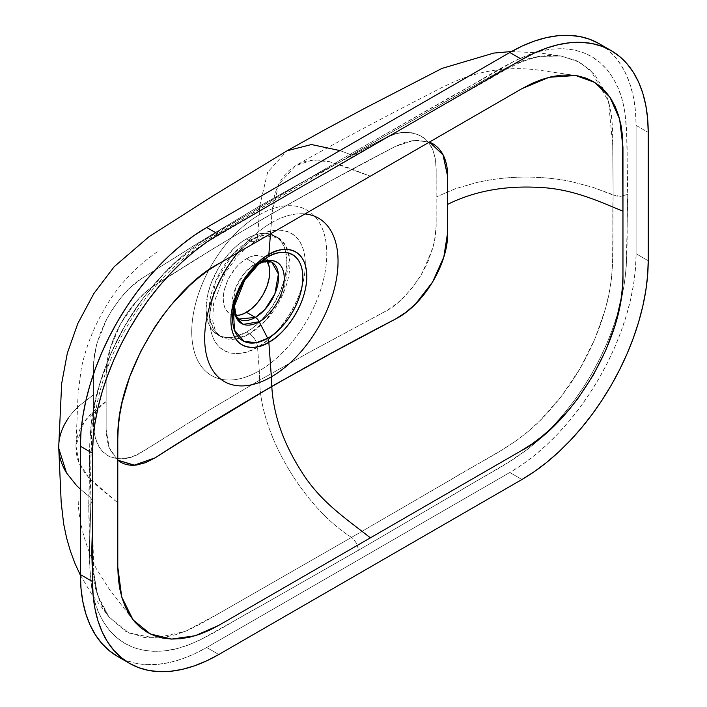 <?xml version="1.0" encoding="UTF-8"?>
<svg xmlns="http://www.w3.org/2000/svg" width="707" height="707" viewBox="0 0 707 707"><rect width="100%" height="100%" fill="white"/><g stroke="black" fill="none" stroke-linecap="round" stroke-linejoin="round"><path stroke-width="0.53" stroke-dasharray="3.54 2.65" d="M234.751 300.714A35.412 20.45 120 0 1 253.813 267.688A35.412 20.45 120 0 1 256.756 265.452L253.813 267.688L242.793 280.449L234.751 300.714L234.282 304.372A35.412 20.45 120 0 1 234.751 300.714L234.291 304.337M258.895 264.109A7.141 4.127 60 0 1 255.333 263.746L246.487 258.638A32.867 18.974 120 0 0 225.012 287.599A32.867 18.974 120 0 0 230.049 313.935A32.867 18.974 120 0 0 235.82 315.472L231.737 314.721L228.52 312.865L225.012 308.137L223.695 303.86L223.244 298.884L224.243 290.524L227.159 281.722L230.049 275.986L235.528 268.13L239.735 263.684L244.207 260.079L251.02 256.535L255.377 255.545L261.228 256.217L264.445 258.073L267.131 261.237A32.867 18.974 120 0 0 262.916 257.012A32.867 18.974 120 0 0 246.487 258.638L255.333 263.746A32.867 18.974 -60 0 0 233.867 292.707A32.867 18.974 -60 0 0 238.904 319.043L232.267 307.138L235.767 287.404L245.797 271.621L255.333 263.746A7.141 4.127 -120 0 0 258.621 264.241M246.487 332.14L249.483 333.872A57.152 32.999 -60 0 1 220.911 336.7A57.152 32.999 -60 0 1 212.153 290.904A57.152 32.999 -60 0 1 249.483 240.539L246.487 238.807A57.152 32.999 120 0 0 209.148 289.172A57.152 32.999 120 0 0 217.906 334.968A57.152 32.999 120 0 0 246.487 332.14L254.37 326.687L261.952 319.652L272.124 306.741L280.087 292L285.16 276.684L286.901 262.138L285.16 249.598L282.128 242.89L277.727 237.826L272.124 234.591L268.934 233.708L261.952 233.425L254.37 235.148L250.446 236.739L242.519 241.317L234.751 247.583L224.031 259.628L217.906 268.969L210.836 284.046L207.805 294.253L206.073 308.8L206.842 317.461L209.148 324.884L212.878 330.796L217.906 334.968L220.84 336.346L227.433 337.628L234.751 336.903L246.487 332.14A57.152 32.999 120 0 0 283.816 281.775A57.152 32.999 120 0 0 275.058 235.97A57.152 32.999 120 0 0 246.487 238.807L249.483 240.539L262.96 235.431L278.063 237.711L285.584 245.382L289.605 258.4L283.516 292.733L266.079 320.174L249.483 333.872A11.427 6.602 60 0 1 257.542 347.04L259.266 370.83A95.498 55.137 -60 0 1 191.738 331.839A95.498 55.137 -60 0 1 259.266 214.875L257.542 236.668A67.589 39.026 120 0 0 209.749 319.449A67.589 39.026 120 0 0 257.542 347.04C271.515 341.189 304.682 305.486 305.336 264.259C304.682 223.792 271.515 226.381 257.542 236.668A11.427 6.602 60 0 1 255.192 241.114A11.427 6.602 60 0 1 249.483 240.539A11.427 6.602 -120 0 0 255.192 241.114A11.427 6.602 -120 0 0 257.542 236.668C243.562 242.519 210.394 278.222 209.749 319.449C210.394 359.916 243.562 357.327 257.542 347.04A11.427 6.602 -120 0 0 249.483 333.872L236.014 338.98L220.911 336.7L213.39 329.029L209.369 316.011L215.458 281.678L232.895 254.228L249.483 240.539A57.152 32.999 -60 0 1 278.063 237.711A57.152 32.999 -60 0 1 286.821 283.507A57.152 32.999 -60 0 1 249.483 333.872L246.487 332.14M146.163 449.458L136.159 455.052L130.53 457.261L120.711 458.958L112.493 457.809L108.949 456.333L102.93 451.835L100.465 448.883L96.62 441.707L95.259 437.545L93.898 430.669L93.412 423.095L93.651 361.56L96.62 344.601L100.465 332.803L105.758 320.898L112.493 309.162L120.711 297.859L130.53 287.334L140.773 279.106L197.783 243.208L259.681 206.029L259.266 214.875A95.498 55.137 120 0 0 191.738 331.839A95.498 55.137 120 0 0 259.266 370.83L259.681 380.145L212.1 408.381L146.163 449.458M271.762 262.12L255.333 263.746A32.867 18.974 -60 0 1 271.762 262.12L262.916 257.012M271.364 222.838A94.305 54.448 -60 0 1 304.973 213.929A94.305 54.448 120 0 0 271.364 222.838L271.788 213.744L333.032 179.666L395.522 146.349L405.836 142.01L415.672 140.083L429.458 142.054L414.037 140.233L395.522 146.349C357.839 165.924 316.595 188.389 271.788 213.744L271.364 222.838A94.305 54.448 120 0 0 237.746 252.744A94.305 54.448 -60 0 1 271.364 222.838L270.489 233.84L271.364 222.838M218.825 654.496L206.7 647.497L509.809 472.497L521.934 479.505L509.809 472.497A178.606 103.116 120 0 0 636.097 253.751L648.222 260.75L636.097 253.751L636.097 125.422L648.222 132.421L636.097 125.422L635.496 111.476L633.675 98.37L630.662 86.227L626.49 75.163L621.188 65.283L614.816 56.684L607.437 49.455L599.112 43.657A178.606 103.116 120 0 1 636.097 125.422L636.097 253.751L635.496 268.395L633.675 283.604L630.662 299.229L626.49 315.11L621.188 331.106L614.816 347.057L607.437 362.815L599.112 378.227L589.93 393.145L579.97 407.418L569.338 420.912L558.141 433.497L546.467 445.057L534.448 455.476L522.181 464.649L509.809 472.497L206.7 647.497L218.825 654.496M256.827 222.475L271.788 213.744L278.735 184.297L295.659 165.606L311.16 160.524L329.223 161.567L370.38 176.167C344.353 166.525 320.324 154.7 301.898 162.716C283.454 170.078 273.415 187.09 271.788 213.744C227.866 239.611 188.955 263.428 155.054 285.186L212.763 249.103L256.827 222.475M117.786 460.186L109.231 447.858L106.156 429.617L106.156 373.614L106.068 401.567L84.053 422.114L75.932 445.666L78.972 462.307L88.835 477.844L117.786 502.827C103.355 490.729 79.113 474.397 76.674 454.663C73.236 434.69 83.028 416.989 106.068 401.567L106.156 429.617L109.143 447.611L117.786 460.177L110.009 449.723C107.499 444.076 106.218 437.377 106.156 429.617L106.156 373.614L110.009 349.064L120.667 323.673L136.478 301.27L145.58 292.265L155.054 285.186C230.782 236.341 310.939 190.059 395.522 146.349L413.648 140.286L429.458 142.063M259.681 380.145C260.105 436.192 305.928 509.005 351.573 537.364L502.544 449.634L516.976 440.249L528.703 430.996L540.042 420.568L561.278 396.477L579.749 369.045L594.72 339.369L605.386 309.012L609.01 293.847L611.387 279.097L612.545 264.772L613.155 195.114L593.067 187.373L571.212 181.575C555.905 178.447 540.113 176.953 523.843 177.095C508.139 177.21 492.452 179.012 476.783 182.503L455.308 188.725L436.095 197.041L436.184 225.197L435.088 238.144L432.728 248.457L422.212 273.079C409.583 293.052 396.83 306.087 383.954 312.185L308.72 352.625L259.681 380.154L259.266 370.83A95.498 55.137 120 0 0 326.793 253.866A95.498 55.137 120 0 0 259.266 214.875L259.681 206.029L295.915 185.632L371.882 144.714L387.471 136.866L396.874 133.561L402.407 132.545L412.066 132.739L420.029 135.391L426.401 140.101L428.99 143.132L433.002 150.397L435.415 159.084L436.184 168.991L436.166 226.523L434.407 241.741L428.99 259.204L426.401 265.09L420.029 276.737L412.066 288.005L402.407 298.584L396.874 303.489L387.471 310.179L308.738 352.59L259.681 380.145C260.105 436.192 305.928 509.005 351.573 537.364L201.742 623.3L187.594 630.414L176.078 634.586L164.908 637.148L143.928 637.431L125.572 631.271L109.002 616.946L99.722 600.959L95.931 590.062L93.324 578.193L91.883 565.37L89.983 497.171L80.404 489.191L89.983 497.171L91.663 499.248L92.007 501.537L90.973 503.746L88.702 505.62L89.913 441.212L91.716 419.233L94.393 404.033L98.282 388.417L103.284 372.739L109.364 357.141L116.522 341.622L124.653 326.44L133.605 311.858L143.371 297.877L153.896 284.621L164.899 272.416L176.37 261.263L188.283 251.206L200.346 242.492L358.255 149.592L516.163 60.157L528.226 54.943L540.13 51.249L551.601 49.154L562.613 48.65L573.13 49.764L582.904 52.459L591.856 56.701L599.987 62.499L607.136 69.754L613.216 78.336L618.227 88.225L622.107 99.36L624.794 111.459L626.596 131.361L627.798 194.381L626.287 266.009L624.794 280.767L622.107 295.968L618.227 311.584L613.216 327.261L607.136 342.86L599.987 358.378L591.856 373.561L582.904 388.143L573.13 402.124L562.613 415.371L551.601 427.585L540.13 438.738L528.226 448.795L508.58 462.254L370.397 543.374L261.069 605.811L200.346 639.844L188.283 645.058L176.37 648.752L164.899 650.847L153.896 651.35L143.371 650.237L133.605 647.541L124.653 643.299L116.522 637.502L109.364 630.246L103.284 621.665L98.282 611.776L94.393 600.641L91.716 588.533L89.913 568.64L88.702 505.62C90.761 541.898 85.847 583.708 98.282 611.776C111.229 640.728 133.429 653.754 164.899 650.847C195.432 647.948 229.024 622.443 261.069 605.811L358.255 550.408L455.441 493.592C487.485 473.213 521.077 459.948 551.601 427.585C583.072 394.153 605.28 355.488 618.227 311.584C630.662 269.164 625.739 233.036 627.798 194.381L620.719 196.29L616.76 196.086L593.067 187.373L571.212 181.575C555.905 178.447 540.113 176.953 523.843 177.095C508.139 177.21 492.452 179.012 476.783 182.503L455.308 188.725L436.095 197.041L436.184 168.991L435.088 157.396L432.728 149.743C430.581 144.396 427.072 140.039 422.212 136.672C409.583 130.433 396.83 131.069 383.954 138.581L308.72 178.632L259.681 206.02L212.118 234.406L142.407 278.037C130.627 284.762 118.785 298.327 106.89 318.724L96.886 343.646L94.579 353.995L93.412 366.889L93.412 423.095L94.579 434.734L96.886 442.352C98.962 447.664 102.303 451.914 106.89 455.131C118.785 460.937 130.627 459.78 142.407 451.64L212.118 408.399L259.681 380.154M117.397 656.343L126.58 660.656L136.531 663.431L147.162 664.651L158.368 664.297L170.042 662.388L182.061 658.924L194.319 653.94L206.7 647.497A178.606 103.116 120 0 1 117.397 656.343M259.266 214.875A95.498 55.137 -60 0 1 326.793 253.866A95.498 55.137 -60 0 1 259.266 370.83L257.542 347.04A67.589 39.026 120 0 0 305.336 264.259A67.589 39.026 120 0 0 257.542 236.668L259.266 214.875M68.137 418.438C69.958 415.433 73.546 411.297 78.91 406.039L93.324 394.939L78.91 406.039C73.546 411.297 69.958 415.433 68.137 418.438C62.092 427.479 58.973 436.537 58.778 445.596M259.681 206.029L267.653 172.216L287.086 150.759L267.653 172.216L259.681 206.029M80.404 575.251L91.786 594.357L109.002 616.946C103.849 610.539 99.811 601.975 96.877 591.264L93.731 572.537L92.051 500.883L90.973 503.746L88.702 505.62C90.761 466.965 85.847 430.837 98.282 388.417C111.229 344.512 133.429 305.839 164.899 272.416C195.432 240.053 229.024 226.788 261.069 206.409L358.255 149.592L355.904 154.806L351.573 154.921L459.709 93.651L513.202 64.31L538.062 56.498L560.916 55.986L577.027 60.864L590.637 70.311L608.488 101.375L612.748 145.527L613.155 195.114L620.719 196.29L627.798 194.381C625.739 158.103 630.662 116.284 618.227 88.225C605.28 59.273 583.072 46.247 551.601 49.154C521.077 52.053 487.485 77.558 455.441 94.19L358.255 149.592L355.904 154.806L351.573 154.921L339.934 150.573L351.573 154.921L502.173 69.852L516.976 62.702L528.703 58.646L540.042 56.18L561.278 56.047L579.749 62.278L594.72 74.65L605.386 92.467L609.01 103.257L611.387 114.994L612.545 127.658L613.155 195.114C611.546 233.443 616.539 269.146 605.917 307.059C594.357 348.489 573.722 384.997 543.983 416.573C515.889 446.709 482.333 459.974 449.546 480.477L351.573 537.364C355.718 540.961 357.945 545.309 358.255 550.408C357.945 545.309 355.718 540.961 351.573 537.364L217.314 614.374L185.119 631.431L155.337 638.076L129.248 633.127L109.002 616.946L97.257 594.419L91.91 565.68L89.983 497.171C92.193 459.188 88.145 424.032 99.174 386.349C111.07 345.113 131.688 308.597 161.019 276.791C188.636 246.381 221.636 232.789 254.175 212.144L351.573 154.921L199.197 244.878L187.594 252.859L176.078 262.226L164.908 272.761L143.928 296.993L125.572 324.495L110.575 354.163L99.722 384.405L95.931 399.473L93.324 414.099L91.883 428.256L89.983 497.171L91.663 499.248L92.007 501.537L93.297 435.105C93.872 417.201 97.38 398.253 103.814 378.254C110.186 358.705 118.944 339.74 130.088 321.358C143.044 300.166 157.864 281.837 174.558 266.353C184.801 256.915 195.176 249.094 205.684 242.908L355.886 154.824L506.071 69.48L518.461 63.276C534.377 56.525 548.526 54.094 560.916 55.986L561.278 56.047M106.156 373.614C105.626 345.582 126.5 303.029 155.054 285.186C129.169 300.74 105.697 342.957 106.156 373.614M253.813 267.688L256.721 265.478M217.906 334.968L220.911 336.7L217.367 333.589L214.937 329.427L212.754 320.934L213.487 303.895L225.135 273.052L238.347 254.988L255.2 241.105C262.854 236.969 268.969 235.334 273.565 236.191L278.063 237.711L275.058 235.97M238.904 319.043L230.049 313.935M133.075 619.871L109.594 589.7L96.161 568.393C84.345 542.932 78.362 519.99 78.194 499.549M575.684 75.516L536.958 69.878C507.281 66.334 478.825 70.673 451.561 82.905L441.38 87.792C396.539 110.937 343.902 138.024 295.659 165.606M511.532 51.523L539.255 52.892L560.916 55.986M75.932 445.666L78.106 393.384L81.278 368.594C85.653 347.632 93.457 327.641 104.689 308.632C117.344 286.238 135.161 267.105 158.165 251.224"/><path stroke-width="1.06" d="M258.621 264.241A7.141 4.127 -120 0 0 258.895 264.109C259.61 263.552 264.657 260.821 269.376 261.307L271.762 262.12A32.867 18.974 -60 0 1 276.799 288.456A32.867 18.974 -60 0 1 255.333 317.416A7.141 4.127 60 0 1 259.204 321.729A35.412 20.45 120 0 1 234.282 304.372L236.341 317.814L243.394 324.372L259.204 321.729L267.688 338.3A7.141 4.127 60 0 1 268.846 342.215L271.364 376.831A94.305 54.448 -60 0 1 206.992 357.106A94.305 54.448 -60 0 1 237.746 252.744A94.305 54.448 120 0 0 206.992 357.106A94.305 54.448 120 0 0 271.364 376.831L271.788 386.411C273.415 414.956 283.454 443.554 301.898 472.214C320.324 501.502 344.353 517.427 370.38 537.833L218.825 625.333L195.141 635.752L171.695 639.075L150.335 633.976L133.075 619.871L121.719 596.964L117.786 566.996L117.786 438.667C116.425 371.14 172.075 287.396 218.825 263.667L521.934 88.667L549.136 77.266L575.684 75.516L594.746 82.419L609.876 97.124L619.615 119.13L622.964 147.003L622.964 275.332L622.478 287.051L621.029 299.22L615.276 324.425L605.934 349.983L593.376 374.913L578.061 398.262L569.559 409.061L551.257 428.38L541.642 436.714L531.832 444.058L521.934 450.332L218.825 625.333L208.919 630.485L199.109 634.471L189.494 637.237L180.161 638.774L171.2 639.057L162.69 638.076L154.727 635.858L147.383 632.412L140.72 627.772L134.816 621.983L129.717 615.108L125.484 607.207L122.143 598.352L119.73 588.639L118.272 578.149L117.786 566.996L117.786 438.667L118.272 426.948L119.73 414.779L122.143 402.283L129.717 376.778L140.72 351.414L154.727 327.155L162.69 315.737L171.2 304.938L189.494 285.619L199.109 277.285L208.919 269.941L218.825 263.667L521.934 88.667L531.832 83.514L541.642 79.529L551.257 76.763L560.598 75.225L569.559 74.951L578.061 75.923L586.023 78.141L593.376 81.597L600.031 86.227L605.934 92.016L611.034 98.892L615.276 106.792L618.616 115.648L621.029 125.36L622.478 135.85L622.964 211.172C602.002 202.838 573.713 188.84 539.538 187.435C504.948 185.446 474.291 191.102 447.566 204.403L447.655 232.453C448.556 260.706 426.683 302.676 395.522 319.016C357.839 338.591 316.595 361.056 271.788 386.411C273.415 414.956 283.454 443.554 301.898 472.214C320.324 501.502 344.353 517.427 370.38 537.833L521.934 450.332C568.684 426.604 624.325 342.86 622.964 275.332L622.964 211.172C602.002 202.838 573.713 188.84 539.538 187.435C504.948 185.446 474.291 191.102 447.566 204.403L447.655 176.45L443.13 154.957L429.458 142.054L432.587 143.592C437.456 146.42 441.195 150.679 443.81 156.344C446.409 162.053 447.699 168.752 447.655 176.45L447.655 232.453L443.81 257.003L432.587 282.066L415.672 303.833L405.836 312.423L395.522 319.016L333.032 352.333L271.788 386.411L271.364 376.831A94.305 54.448 120 0 0 335.737 282.773A94.305 54.448 120 0 0 304.973 213.929A94.305 54.448 -60 0 1 335.737 282.773A94.305 54.448 -60 0 1 271.364 376.831L268.846 342.215C279.954 337.566 306.29 309.206 306.811 276.464C306.29 244.322 279.954 246.381 268.846 254.555C257.746 259.204 231.41 287.555 230.889 320.298C231.41 352.44 257.746 350.389 268.846 342.215A7.141 4.127 -120 0 0 267.688 338.3L256.659 342.621L244.18 341.463L234.468 330.178L233.354 308.8L244.649 280.352L260.123 262.438L267.688 257.118A7.141 4.127 -120 0 0 268.846 254.555L270.489 233.84L268.846 254.555A53.679 30.993 120 0 0 230.889 320.298A53.679 30.993 120 0 0 268.846 342.215A53.679 30.993 120 0 0 306.811 276.464A53.679 30.993 120 0 0 268.846 254.555A7.141 4.127 60 0 1 267.688 257.118A49.711 28.704 -60 0 1 302.843 277.418A49.711 28.704 -60 0 1 267.688 338.3L259.204 321.729A7.141 4.127 -120 0 0 255.333 317.416L238.904 319.043A32.867 18.974 -60 0 0 255.333 317.416L246.487 312.3A32.867 18.974 120 0 0 267.131 261.237M259.204 263.897L256.756 265.452A35.412 20.45 120 0 1 259.204 263.897L267.688 257.118L259.204 263.897A7.141 4.127 60 0 1 258.895 264.109A7.141 4.127 -120 0 0 259.204 263.897A35.412 20.45 120 0 1 284.249 278.355A35.412 20.45 120 0 1 259.204 321.729C266.53 318.663 283.905 299.954 284.249 278.355C283.905 257.154 266.53 258.506 259.204 263.897M521.934 479.505L218.825 654.496L521.934 479.505L534.306 471.649L546.573 462.475L558.592 452.056L570.257 440.496L581.463 427.912L592.095 414.417L602.055 400.144L611.237 385.227L619.553 369.823L626.941 354.066L633.313 338.105L638.615 322.109L642.787 306.228L645.8 290.604L647.621 275.394L648.222 260.75A178.606 103.116 -60 0 1 521.934 479.505M266.981 260.989L269.279 267.078L269.279 277.551L266.981 286.291L262.916 294.96L257.436 302.808L251.02 309.171L244.207 313.493L239.735 315.039L235.528 315.463M117.397 656.343A178.606 103.116 120 0 1 80.404 574.579L80.404 446.25L92.529 453.249L80.404 446.25A178.606 103.116 120 0 1 206.7 227.495L194.319 235.351L182.061 244.525L170.042 254.944L158.368 266.504L147.162 279.088L136.531 292.583L126.58 306.856L117.397 321.773L109.072 337.177L101.693 352.934L95.321 368.895L90.019 384.891L85.847 400.772L82.834 416.396L81.013 431.606L80.404 446.25L80.404 574.579L92.529 581.578L92.529 453.249A178.606 103.116 -60 0 1 218.825 234.503L206.7 227.495L509.809 52.504L521.934 59.503L509.809 52.504A178.606 103.116 120 0 1 599.112 43.657L589.93 39.345L579.97 36.57L569.338 35.35L558.141 35.703L546.467 37.612L534.448 41.077L522.181 46.061L509.809 52.504L206.7 227.495L218.825 234.503L521.934 59.503A178.606 103.116 -60 0 1 611.237 50.657A178.606 103.116 -60 0 1 648.222 132.421L648.222 260.75L648.222 132.421L647.621 118.476L645.8 105.37L642.787 93.227L638.615 82.162L633.313 72.282L626.941 63.692L619.553 56.454L611.237 50.657L602.055 46.344L592.095 43.569L581.463 42.349L570.257 42.703L558.592 44.612L546.573 48.076L534.306 53.06L521.934 59.503L218.825 234.503L206.444 242.351L194.186 251.524L182.159 261.943L170.493 273.503L159.287 286.088L148.656 299.582L138.705 313.855L129.522 328.773L121.197 344.185L113.818 359.943L107.446 375.894L102.144 391.89L97.964 407.771L94.959 423.396L93.138 438.605L92.529 453.249L92.529 581.578L93.138 595.524L94.959 608.63L97.964 620.773L102.144 631.837L107.446 641.717L113.818 650.316L121.197 657.545L129.522 663.343L138.705 667.655L148.656 670.43L159.287 671.65L170.493 671.297L182.159 669.388L194.186 665.923L206.444 660.939L218.825 654.496A178.606 103.116 -60 0 1 129.522 663.343A178.606 103.116 -60 0 1 92.529 581.578L80.404 574.579L81.013 588.524L82.834 601.63L85.847 613.773L90.019 624.838L95.321 634.718L101.693 643.308L109.072 650.546L117.397 656.343L129.522 663.343M120.667 462.157L117.786 460.186L134.056 465.233L155.054 457.853L145.58 462.67L136.478 465.029C130.548 465.754 125.28 464.799 120.667 462.157M183.82 439.763L155.054 457.853C188.955 436.095 227.866 412.278 271.788 386.411L183.82 439.763M267.688 338.3A49.711 28.704 -60 0 1 233.354 308.8A49.711 28.704 -60 0 1 260.123 262.438A49.711 28.704 -60 0 1 267.688 257.118C277.966 249.553 302.357 247.653 302.843 277.418C302.357 307.739 277.966 333.996 267.688 338.3M235.82 315.472A32.867 18.974 120 0 0 246.487 312.3L255.333 317.416L264.878 309.542L274.899 293.758L278.399 274.016L271.762 262.12M511.532 51.523L493.813 53.069L441.972 68.42L364.768 108.286L324.425 129.955L287.086 150.759L311.416 144.537L339.934 150.573L311.416 144.537L287.086 150.759L213.346 195.645L148.868 236.818L114.189 266.707L93.837 293.564L77.814 323.514L67.342 353.129L61.668 383.494L58.778 445.596C58.522 454.999 61.111 464.11 66.529 472.948L76.577 485.568L80.404 489.191L76.577 485.568L66.529 472.948L58.778 448.432L58.778 445.596C58.973 436.537 62.092 427.479 68.137 418.438M429.458 142.063L442.953 154.621L447.655 176.45L447.655 232.453C448.53 263.349 423.802 304.841 395.522 319.016C310.939 362.726 230.782 409.008 155.054 457.853L134.56 465.206L117.786 460.186M234.751 300.714L233.354 308.8C237.119 290.365 246.045 274.917 260.123 262.438L253.813 267.688M256.721 265.478L258.903 264.1M234.291 304.337L234.406 310.391L235.245 314.058L236.986 317.363L238.904 319.043M58.778 448.432L61.182 502.35L63.701 524.152L66.635 538.089L70.435 551.239L75.057 563.638L80.404 575.251M599.112 43.657L611.237 50.657"/></g></svg>
